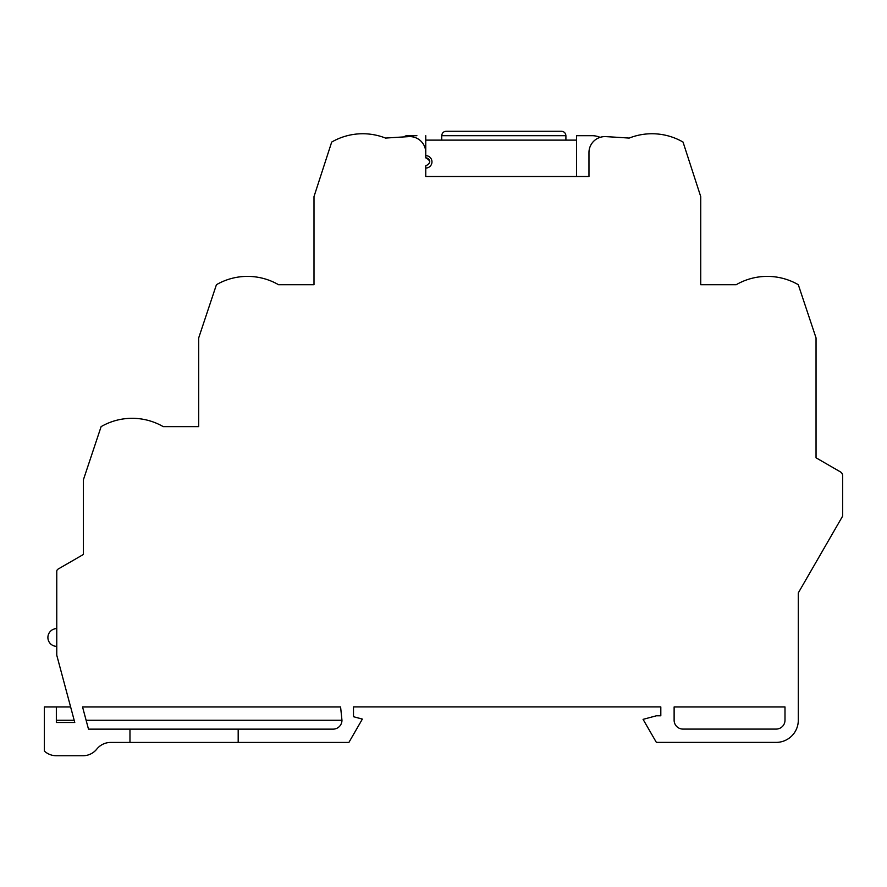 <?xml version="1.0" encoding="UTF-8"?>
<svg xmlns="http://www.w3.org/2000/svg" width="887" height="887" viewBox="0 0 887 887"><rect width="100%" height="100%" fill="white"/><g stroke="black" fill="none" stroke-linecap="round" stroke-linejoin="round"><path stroke-width="1.33" d="M429.751 161.855A3.991 3.991 0 0 0 425.76 157.864L425.76 140.124L565.906 140.124L565.906 135.689C565.629 133.017 564.143 131.542 561.471 131.254L446.161 131.254C443.489 131.542 442.014 133.017 441.726 135.689C442.014 133.017 443.489 131.542 446.161 131.254L561.471 131.254C564.143 131.542 565.629 133.017 565.906 135.689L441.726 135.689L441.726 140.124M425.76 168.064L425.76 176.491L588.968 176.491L588.968 152.575A15.966 15.966 0 0 1 605.821 136.631A1772.237 1772.237 0 0 1 629.182 138.084A1772.237 1772.237 0 0 0 605.821 136.631A15.966 15.966 0 0 0 600.078 137.363A19.957 19.957 0 0 0 592.072 135.689L576.55 135.689L576.55 176.491L576.55 140.124L425.76 140.124L425.76 135.689L425.76 155.646A6.209 6.209 0 0 1 431.969 161.855A6.209 6.209 0 0 1 425.76 168.064L425.76 167.621M129.968 729.136L238.182 729.136L238.182 742.441L129.968 742.441L129.968 729.136L88.489 729.136L82.546 706.961L340.597 706.961L341.961 720.266L86.117 720.266M216.428 284.705A62.09 62.09 0 0 1 278.518 284.705A62.09 62.09 0 0 0 216.428 284.705L198.688 337.925L198.688 426.625L163.208 426.625A62.09 62.09 0 0 0 101.118 426.625L83.378 479.845L83.378 554.486L58.098 569.088A2.661 2.661 0 0 0 56.768 571.394L56.768 655.238L70.627 706.961L44.35 706.961L44.35 751.067A17.74 17.74 0 0 0 56.347 755.746L82.957 755.746A17.74 17.74 0 0 0 96.805 749.094A17.74 17.74 0 0 1 110.653 742.441L129.968 742.441M56.347 720.266L74.175 720.266L74.774 722.484L56.347 722.484L56.347 706.961M56.768 646.368A8.87 8.87 0 0 1 47.898 637.498A8.87 8.87 0 0 1 56.768 628.628M238.182 742.441L348.89 742.441L362.362 719.091L353.492 716.718L353.492 706.917L660.815 706.917L660.815 715.787L656.38 715.787L643.075 719.357L656.38 742.397L776.125 742.397A22.175 22.175 0 0 0 798.3 720.222L798.3 592.904L842.65 516.09L842.65 475.731A4.435 4.435 0 0 0 840.432 471.895L816.04 457.803L816.04 337.925L798.3 284.705A62.09 62.09 0 0 0 736.21 284.705L700.73 284.705L700.73 196.592L683.034 142.064A62.09 62.09 0 0 0 629.182 138.084M416.89 135.689L407.133 135.689A4.435 4.435 0 0 0 404.084 136.908M70.627 706.961L74.175 720.266M425.76 152.575A15.966 15.966 0 0 0 408.907 136.631A1772.237 1772.237 0 0 0 385.557 138.084A62.09 62.09 0 0 0 331.694 142.064L313.998 196.592L313.998 284.705L278.518 284.705M588.968 152.575L588.968 176.491L425.76 176.491L425.76 165.847C430.905 163.186 430.905 160.525 425.76 157.864M341.961 720.266A8.87 8.87 0 0 1 333.091 729.136L238.182 729.136M682.99 729.092A8.87 8.87 0 0 1 674.12 720.222L674.12 706.961L784.995 706.961L784.995 720.222A8.87 8.87 0 0 1 776.125 729.092L682.99 729.092"/></g></svg>
